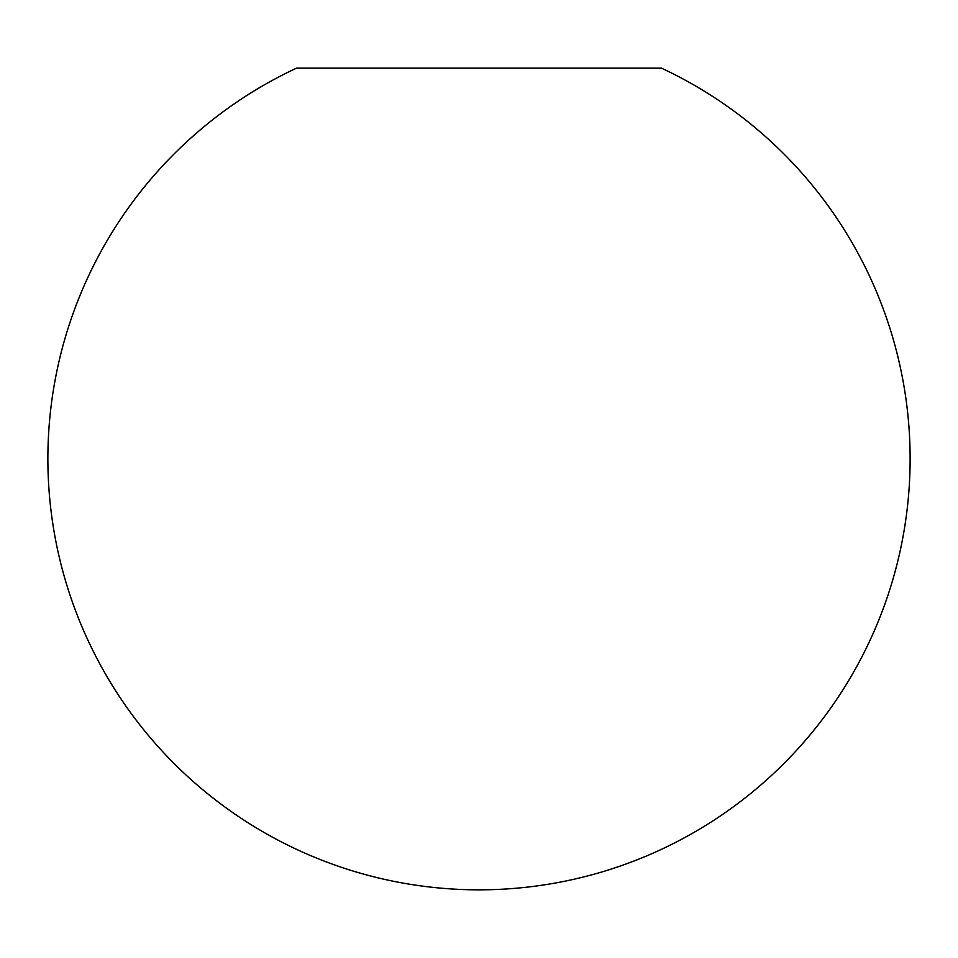 <?xml version="1.0" encoding="UTF-8"?>
<svg xmlns="http://www.w3.org/2000/svg" width="958" height="958" viewBox="0 0 958 958"><rect width="100%" height="100%" fill="white"/><g stroke="black" fill="none" stroke-linecap="round" stroke-linejoin="round"><path stroke-width="1.44" d="M479 68.162L661.499 68.162A431.1 431.1 0 0 1 479 889.838A431.1 431.1 0 0 1 296.501 68.162L479 68.162"/></g></svg>
